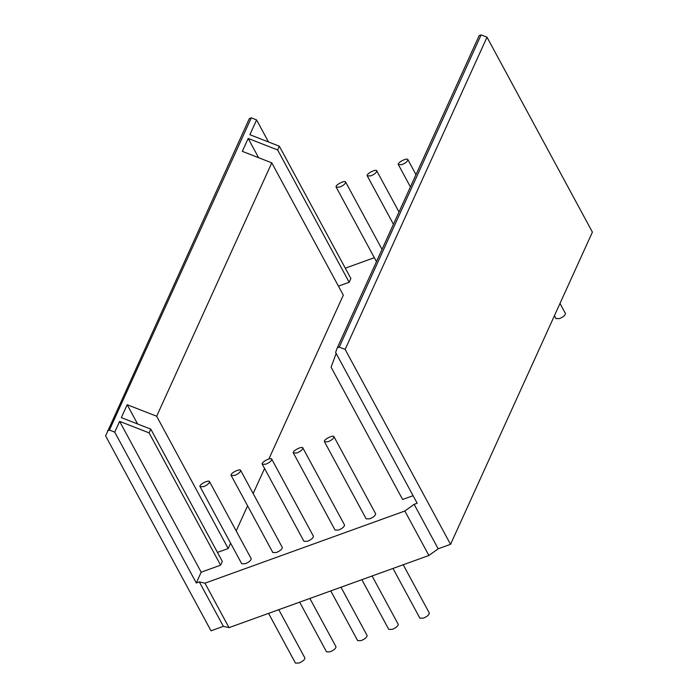 <?xml version="1.0" encoding="UTF-8"?>
<svg xmlns="http://www.w3.org/2000/svg" width="698" height="698" viewBox="0 0 698 698"><rect width="100%" height="100%" fill="white"/><g stroke="black" fill="none" stroke-linecap="round" stroke-linejoin="round"><path stroke-width="1.05" d="M392.991 568.442L419.882 618.184L423.477 618.123C427.289 616.465 429.244 614.781 429.331 613.071L403.208 564.761M554.421 315.705L555.992 318.62L559.587 318.558C563.399 316.901 565.354 315.217 565.441 313.507L559.997 303.438M361.878 579.672L388.777 629.413L392.363 629.352C396.176 627.694 398.13 626.01 398.226 624.3L372.095 575.99M330.773 590.909L357.664 640.642L361.25 640.581C365.063 638.923 367.017 637.239 367.113 635.529L340.99 587.219M299.66 602.138L326.551 651.871L330.145 651.81C333.958 650.152 335.913 648.468 336 646.758L309.877 598.448M268.556 613.368L295.446 663.1L299.032 663.039C302.845 661.381 304.799 659.697 304.895 657.987L278.772 609.677M328.095 441.729L324.509 441.79C322.877 439.853 333.374 434.531 333.958 436.678C333.862 438.388 331.908 440.072 328.095 441.729M333.958 436.678L375.637 513.754C375.541 515.464 373.587 517.148 369.774 518.806L366.188 518.867L324.509 441.79M296.99 452.958L293.396 453.019C291.764 451.091 302.26 445.76 302.845 447.907C302.757 449.617 300.803 451.301 296.99 452.958M302.845 447.907L344.524 524.992C344.428 526.693 342.482 528.377 338.661 530.035L335.075 530.096L293.396 453.019M265.877 464.187L262.291 464.249C260.651 462.32 271.156 456.998 271.74 459.136C271.644 460.846 269.69 462.53 265.877 464.187M271.74 459.136L313.411 536.221C313.323 537.922 311.369 539.606 307.556 541.273L303.962 541.325L262.291 464.249M401.987 164.632L398.401 164.684C396.769 162.756 407.266 157.434 407.85 159.58C407.754 161.282 405.8 162.966 401.987 164.632M234.772 475.417L231.178 475.478C229.546 473.549 240.042 468.227 240.627 470.365C240.531 472.075 238.585 473.759 234.772 475.417M240.627 470.365L282.306 547.45C282.21 549.152 280.256 550.835 276.443 552.502L272.857 552.554L231.178 475.478M370.882 175.861L367.288 175.913C365.656 173.985 376.152 168.663 376.737 170.809C376.65 172.511 374.695 174.195 370.882 175.861M203.659 486.646L200.073 486.707C198.433 484.778 208.929 479.456 209.513 481.603C209.426 483.304 207.472 484.988 203.659 486.646M209.513 481.603L251.193 558.679C251.106 560.389 249.151 562.065 245.338 563.731L241.744 563.783L200.073 486.707M339.769 187.09L336.183 187.143C334.543 185.214 345.039 179.892 345.632 182.038C345.536 183.749 343.582 185.432 339.769 187.09M404.849 511.015L428.895 555.486L229.014 627.642L204.968 583.17L404.849 511.015L414.132 504.331L417.16 503.232L335.616 352.411L337.309 347.813L339.254 347.107L345.144 349.41L450.542 544.335L592.401 232.12L487.003 37.203L481.114 34.9L479.168 35.598L337.309 347.813M450.542 544.335L438.178 548.794L428.895 555.486M438.178 548.794L414.132 504.331M229.014 627.642L223.36 626.342L199.314 581.87L204.968 583.17M223.36 626.342L210.997 630.8L105.599 435.884L249.343 118.564L251.289 117.857L109.429 430.073L114.734 432.141L119.628 421.365L149.093 432.873L150.794 429.13L121.33 417.622L127.193 404.727L156.657 416.235L228.185 548.532L217.444 552.406M107.483 430.771L109.429 430.073M149.093 432.873L220.62 565.171L222.322 561.428L150.794 429.13M137.602 423.983L127.193 404.727M268.887 458.961L343.311 295.149L271.784 162.852L242.319 151.344L248.183 138.448L277.638 149.957L349.175 282.254L338.434 286.128M156.657 416.235L271.784 162.852M264.568 468.463L253.165 493.556M247.589 505.823L236.186 530.916M230.61 543.192L228.185 548.532M258.592 157.704L248.183 138.448M349.175 282.254L350.876 278.511L279.34 146.214L249.884 134.705L256.594 119.934L268.512 141.982M277.638 149.957L279.34 146.214M256.594 119.934L251.289 117.857M220.62 565.171L201.181 572.186L196.286 582.97L114.734 432.141M119.628 421.365L201.181 572.186M196.286 582.97L199.314 581.87M345.144 349.41L487.003 37.203M339.254 347.107L481.114 34.9M413.085 495.693L402.615 499.48L331.088 367.183L336.157 353.424M374.329 257.693L345.292 268.18M410.415 186.916L398.401 164.684M415.991 174.64L407.85 159.58M393.436 224.276L367.288 175.913M399.012 212.009L376.737 170.809M376.458 261.645L336.183 187.143M382.042 249.369L345.632 182.038"/></g></svg>
